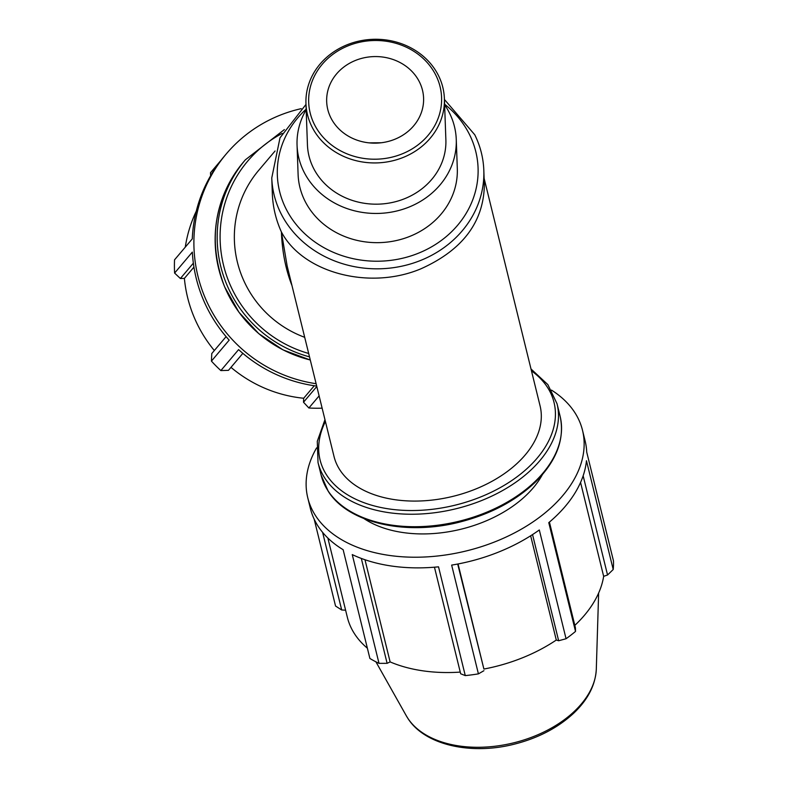<?xml version="1.0" encoding="UTF-8"?>
<svg xmlns="http://www.w3.org/2000/svg" width="788" height="788" viewBox="0 0 788 788"><rect width="100%" height="100%" fill="white"/><g stroke="black" fill="none" stroke-linecap="round" stroke-linejoin="round"><path stroke-width="1.18" d="M483.822 170.297L484.364 185.298C483.448 222.423 462.28 250.269 420.871 268.826C369.464 290.467 302.976 272.894 281.405 231.968C275.869 219.704 272.845 206.958 272.333 193.72L271.771 177.911A106.094 94.698 -2.1 0 0 381.195 268.747A106.094 94.698 -2.1 0 0 483.822 170.297C483.349 157.905 480.325 146.056 474.76 134.768L444.422 99.455M306.177 109.739A79.657 71.097 -2.1 0 0 297.056 145.199L298.1 174.414A79.657 71.097 -2.1 0 0 380.249 242.606A79.657 71.097 -2.1 0 0 457.306 168.701L456.262 139.486A79.657 71.097 -2.1 0 0 444.619 104.774M347.242 44.729A69.265 61.828 -2.1 0 0 305.951 103.592A69.265 61.828 -2.1 0 0 377.393 162.889A69.265 61.828 -2.1 0 0 444.393 98.618A69.265 61.828 -2.1 0 0 347.242 44.729M348.316 45.734A66.497 59.356 177.9 0 1 441.221 105.809A66.497 59.356 177.9 0 1 335.846 148.036A66.497 59.356 177.9 0 1 348.316 45.734M355.585 60.39A48.482 43.281 -2.1 0 0 326.675 101.593A48.482 43.281 -2.1 0 0 394.68 139.328A48.482 43.281 -2.1 0 0 423.589 98.116A48.482 43.281 -2.1 0 0 355.585 60.39M305.951 103.592L307.438 144.825A69.265 61.828 -2.1 0 0 378.87 204.131A69.265 61.828 -2.1 0 0 445.88 139.86L444.393 98.618M381.136 142.766L369.158 142.855M297.056 145.199A79.657 71.097 -2.1 0 0 379.205 213.4A79.657 71.097 -2.1 0 0 456.262 139.486M304.71 337.323A106.094 104.164 -139.7 0 1 258.661 170.385L275.071 151.001M484.108 178.334L540.075 405.859A106.094 67.078 166.2 0 1 475.095 489.269A106.094 67.078 166.2 0 1 334.033 456.538L287.127 265.881L281.405 231.968C282.183 251.796 285.709 269.663 291.974 285.571M434.454 567.202L460.665 673.76L465.275 675.602L438.522 566.828A141.456 89.438 166.2 0 1 352.256 554.594L379.008 663.358A141.456 89.438 166.2 0 1 369.897 658.472L343.144 549.709A141.456 89.438 166.2 0 1 310.383 508.477L307.773 497.829A141.456 89.438 166.2 0 1 316.599 447.899M532.54 534.589L558.653 640.752L566.06 638.743L539.307 529.969A141.456 89.438 166.2 0 1 451.652 565.104L478.414 673.868A141.456 89.438 166.2 0 1 465.275 675.602M583.15 475.804L607.548 574.994L613.212 569.497L586.459 460.734A141.456 89.438 166.2 0 1 548.773 522.641L575.526 631.415A141.456 89.438 166.2 0 1 566.06 638.743M551.511 390.119A141.456 89.438 166.2 0 1 582.499 430.258L585.11 440.896A141.456 89.438 166.2 0 1 586.715 452.095L613.468 560.869A141.456 89.438 166.2 0 1 613.212 569.497M580.559 482.433L603.657 576.333A131.557 83.183 166.2 0 1 574.826 625.367M607.548 574.994L603.657 576.333M530.649 535.801L556.289 640.043A131.557 83.183 166.2 0 1 522.277 657.881A131.557 83.183 166.2 0 1 483.901 669.051L457.69 564.031M558.653 640.752L556.289 640.043M458.045 563.962L483.901 669.051M364.982 559.736L390.119 661.91L387.115 663.329L361.318 558.426M460.261 672.095A131.557 83.183 166.2 0 1 390.119 661.91M314.166 519.134L335.55 606.041L341.696 609.981L322.607 532.363M582.499 430.258A141.456 89.438 166.2 0 1 536.687 519.331A141.456 89.438 166.2 0 1 315.702 515.913A141.456 89.438 166.2 0 1 307.773 497.829M575.526 631.415L575.417 627.78L549.423 522.099M478.414 673.868L483.93 670.696M379.008 663.358L387.115 663.329M367.366 648.199A131.557 83.183 166.2 0 1 347.35 617.3L327.857 538.037M345.607 610.198L341.696 609.981M542.351 474.691A106.094 67.078 166.2 0 1 483.182 522.109A106.094 67.078 166.2 0 1 363.948 518.573M316.697 386.081A141.456 138.885 -139.7 0 1 238.597 349.616L220.857 370.577L228.461 370.34L242.842 353.359M226.097 336.643L211.765 353.556L211.43 361.101L229.17 340.14A141.456 138.885 -139.7 0 1 192.341 252.111L174.601 273.062L180.373 278.509L193.365 263.162M174.601 273.062A141.456 138.885 -139.7 0 1 174.532 259.843L192.272 238.882A141.456 138.885 -139.7 0 1 224.58 155.916L226.314 153.867A141.456 138.885 -139.7 0 1 301.203 108.665M316.806 386.524L303.508 402.235L308.876 407.987L319.11 395.891M314.274 385.746L303.685 398.255A131.557 129.163 -139.7 0 1 230.982 367.356M303.508 402.235L303.685 398.255M316.116 383.707A141.456 138.885 -139.7 0 1 204.85 297.135A141.456 138.885 -139.7 0 1 226.314 153.867M193.947 267.112L184.392 278.391L180.373 278.509M221.113 160.181L210.475 172.749L210.623 175.724M322.125 408.164A141.456 138.885 -139.7 0 1 308.876 407.987M220.857 370.577A141.456 138.885 -139.7 0 1 211.43 361.101M214.336 350.532A131.557 129.163 -139.7 0 1 184.392 278.391M185.278 247.146A131.557 129.163 -139.7 0 1 196.281 211.174M444.599 104.193A100.44 89.655 177.9 0 1 469.599 134.728A100.44 89.655 177.9 0 1 429.43 248.033A100.44 89.655 177.9 0 1 298.81 227.604A100.44 89.655 177.9 0 1 306.158 109.158M328.005 490.776A123.066 77.815 166.2 0 1 321.1 475.046L328.212 491.249C347.991 523.025 405.81 536.106 459.995 522.011C490.924 514.042 516.239 500.567 535.929 481.576C556.85 460.419 564.917 438.64 560.11 416.251A123.066 77.815 166.2 0 1 484.738 513.008A123.066 77.815 166.2 0 1 328.005 490.776M324.961 419.659L317.278 441.329L318.027 462.566A123.066 77.815 -13.8 0 0 324.932 478.296A123.066 77.815 -13.8 0 0 481.665 500.528A123.066 77.815 -13.8 0 0 557.047 403.771L560.11 416.251M531.467 370.843A120.446 76.16 166.2 0 1 480.247 497.12A120.446 76.16 166.2 0 1 326.843 475.361A120.446 76.16 166.2 0 1 325.414 421.521M406.312 715.8L407.948 718.489C424.712 744.965 470.544 755.18 513.589 744.355C537.8 738.317 557.874 727.885 573.822 713.081C587.996 699.557 595.492 684.89 596.309 669.061A99.337 62.813 166.2 0 1 534.333 736.219A99.337 62.813 166.2 0 1 407.82 718.272A99.337 62.813 166.2 0 1 406.312 715.8L375.925 661.841M310.275 359.978A123.066 120.83 -139.7 0 1 224.669 286.852A123.066 120.83 -139.7 0 1 243.344 162.21C213.804 199.906 207.569 241.463 224.649 286.901L238.951 312.255L258.779 333.649L283 349.872L310.285 360.017M284.369 129.587L245.383 159.797A123.066 120.83 40.3 0 0 226.708 284.448A123.066 120.83 40.3 0 0 309.507 356.856M308.679 353.477A120.446 118.259 -139.7 0 1 229.426 283.109A120.446 118.259 -139.7 0 1 282.222 133.389M305.98 104.43L280.006 137.821L271.771 177.911M318.027 462.566L321.1 475.046M557.047 403.771L547.857 384.603L531.004 368.971M596.309 669.061L598.634 593.039M245.383 159.797L243.344 162.21"/></g></svg>
